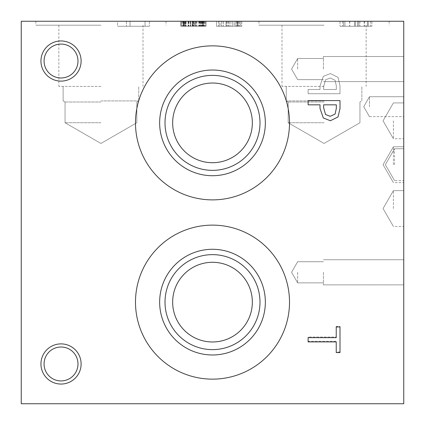 <?xml version="1.0" encoding="UTF-8"?>
<svg xmlns="http://www.w3.org/2000/svg" width="425" height="425" viewBox="0 0 425 425"><rect width="100%" height="100%" fill="white"/><g stroke="black" fill="none" stroke-linecap="round" stroke-linejoin="round"><path stroke-width="0.32" stroke-dasharray="2.12 1.59" d="M335.118 114.027L336.334 108.343L336.334 104.832L323.622 104.832L323.622 107.727L325.534 114.522L330.262 116.328L335.118 114.027M338.013 116.949L330.39 120.743L323.313 117.953L320.009 108.423L320.009 104.832L308.125 104.832L308.125 100.598L340 100.598L340 108.603L338.013 116.949M308.125 341.902L308.125 337.663L336.228 337.663L336.228 326.968L340 326.968L340 352.591L336.228 352.591L336.228 341.902L308.125 341.902M335.118 80.293L336.334 85.978L336.334 89.489L323.622 89.489L323.622 86.594L325.534 79.799L330.262 77.993L335.118 80.293L336.334 85.978L336.334 89.489L323.622 89.489L323.622 86.594L325.534 79.799L330.262 77.993L335.118 80.293M338.013 77.371L330.39 73.578L323.313 76.367L320.009 85.898L320.009 89.489L308.125 89.489L308.125 93.723L340 93.723L340 85.717L338.013 77.371L330.39 73.578L323.313 76.367L320.009 85.898L320.009 89.489L308.125 89.489L308.125 93.723L340 93.723L340 85.717L338.013 77.371M21.25 403.75L21.25 21.25L403.75 21.25L403.75 403.75L21.25 403.75M289.51 302.132A77.01 77.01 0 0 0 212.5 225.123A77.01 77.01 0 0 0 135.49 302.132A77.01 77.01 0 0 0 212.5 379.142A77.01 77.01 0 0 0 289.51 302.132A77.01 77.01 0 0 1 212.5 379.142A77.01 77.01 0 0 1 135.49 302.132A77.01 77.01 0 0 1 212.5 225.123A77.01 77.01 0 0 1 289.51 302.132A77.01 77.01 0 0 0 212.5 225.123A77.01 77.01 0 0 0 135.49 302.132A77.01 77.01 0 0 0 212.5 379.142A77.01 77.01 0 0 0 289.51 302.132M289.51 122.868A77.01 77.01 0 0 0 212.5 45.857A77.01 77.01 0 0 0 135.49 122.868A77.01 77.01 0 0 0 212.5 199.877A77.01 77.01 0 0 0 289.51 122.868A77.01 77.01 0 0 1 212.5 199.877A77.01 77.01 0 0 1 135.49 122.868A77.01 77.01 0 0 1 212.5 45.857A77.01 77.01 0 0 1 289.51 122.868A77.01 77.01 0 0 0 212.5 45.857A77.01 77.01 0 0 0 135.49 122.868A77.01 77.01 0 0 0 212.5 199.877A77.01 77.01 0 0 0 289.51 122.868M61.03 81.111A20.081 20.081 0 0 0 81.111 61.03A20.081 20.081 0 0 0 61.03 40.949A20.081 20.081 0 0 0 40.949 61.03A20.081 20.081 0 0 0 61.03 81.111A20.081 20.081 0 0 0 81.111 61.03A20.081 20.081 0 0 0 61.03 40.949A20.081 20.081 0 0 0 40.949 61.03A20.081 20.081 0 0 0 61.03 81.111A20.081 20.081 0 0 1 40.949 61.03A20.081 20.081 0 0 1 61.03 40.949A20.081 20.081 0 0 1 81.111 61.03A20.081 20.081 0 0 1 61.03 81.111M61.03 384.051A20.081 20.081 0 0 0 81.111 363.97A20.081 20.081 0 0 0 61.03 343.889A20.081 20.081 0 0 0 40.949 363.97A20.081 20.081 0 0 0 61.03 384.051A20.081 20.081 0 0 0 81.111 363.97A20.081 20.081 0 0 0 61.03 343.889A20.081 20.081 0 0 0 40.949 363.97A20.081 20.081 0 0 0 61.03 384.051A20.081 20.081 0 0 1 40.949 363.97A20.081 20.081 0 0 1 61.03 343.889A20.081 20.081 0 0 1 81.111 363.97A20.081 20.081 0 0 1 61.03 384.051M308.125 337.046L308.125 341.286L336.228 341.286L336.228 351.98L340 351.98L340 326.358L336.228 326.358L336.228 337.046L308.125 337.046L308.125 341.286L336.228 341.286L336.228 351.98L340 351.98L340 326.358L336.228 326.358L336.228 337.046L308.125 337.046M184.732 21.25L206.029 21.25L181.294 21.25L181.294 26.27L206.029 26.27L180.784 26.27L206.029 26.27L180.784 26.27L206.008 26.27L180.784 26.27L205.519 26.27L181.294 26.27L181.294 21.25L184.732 21.25L184.732 26.27M184.105 21.25L184.105 26.27L184.105 21.25M190.384 21.25L190.384 26.27M192.955 21.25L206.029 21.25L194.528 21.25L194.528 26.27L184.083 26.27L202.73 26.27L193.072 26.27L194.528 26.27L194.528 21.25L192.955 21.25L192.955 26.27M183.239 21.25L206.008 21.25L206.029 26.27L206.029 21.25L206.008 26.27L206.008 21.25L193.407 21.25L203.32 21.25L203.32 26.27L203.32 21.25L183.472 21.25L183.472 26.27L183.472 21.25L193.407 21.25L180.784 21.25L180.784 26.27L180.784 21.25L206.008 21.25L183.239 21.25L183.239 26.27M204.579 21.25L204.579 26.27M201.121 21.25L201.121 26.27L201.121 21.25M202.459 21.25L202.459 26.27L202.459 21.25M203.224 21.25L203.224 26.27L203.224 21.25M195.782 21.25L195.782 26.27L195.782 21.25M194.528 21.25L184.083 21.25L202.73 21.25L193.072 21.25L193.072 26.27L193.072 21.25L194.528 21.25L194.528 26.27M184.944 21.25L184.944 26.27M192.504 21.25L205.519 21.25L180.784 21.25L193.407 21.25L180.784 21.25L185.592 21.25L183.589 21.25L183.589 26.27L183.589 21.25L185.066 21.25L185.066 26.27L192.992 26.27L184.041 26.27L185.066 26.27L185.066 21.25L192.504 21.25L192.504 26.27M185.714 21.25L185.714 26.27L185.714 21.25M182.277 21.25L182.277 26.27M183.26 21.25L205.519 21.25L194.762 21.25L194.762 26.27L194.762 21.25L183.26 21.25L183.26 26.27M204.653 21.25L204.653 26.27M204.537 21.25L204.537 26.27L204.537 21.25M201.105 21.25L201.105 26.27L201.105 21.25M201.28 21.25L201.28 26.27M202.73 21.25L202.73 26.27L202.73 21.25M184.083 21.25L184.083 26.27L184.083 21.25M185.693 21.25L185.693 26.27M205.519 21.25L205.519 26.27L205.519 21.25M181.294 21.25L181.294 26.27L181.294 21.25M202.22 21.25L190.814 21.25L190.814 26.27L202.22 26.27L190.814 26.27L190.814 21.25L202.22 21.25L202.22 26.27M188.068 21.25L188.068 26.27L188.068 21.25M190.326 21.25L190.326 26.27L190.326 21.25M180.784 21.25L180.784 26.27L180.784 21.25M196.35 21.25L196.35 26.27M196.217 21.25L196.217 26.27M202.672 21.25L202.672 26.27L202.672 21.25M193.035 21.25L193.035 26.27M193.625 21.25L193.625 26.27M184.296 21.25L184.296 26.27M185.592 21.25L185.592 26.27L185.592 21.25M182.16 21.25L182.16 26.27M202.141 21.25L202.773 21.25L202.773 26.27L195.686 26.27L202.773 26.27L202.773 21.25L195.686 21.25L195.686 26.27L195.686 21.25L202.141 21.25L202.141 26.27M192.366 21.25L192.992 21.25L192.992 26.27L192.992 21.25L184.041 21.25L184.041 26.27L184.041 21.25L192.366 21.25L192.366 26.27M194.878 21.25L194.878 26.27M234.271 21.25L226.732 21.25L241.788 21.25L226.732 21.25L241.788 21.25L226.732 21.25L241.788 21.25L226.732 21.25L241.788 21.25L234.271 21.25L234.271 26.27L229.107 26.27L239.413 26.27L226.732 26.27L241.788 26.27L226.732 26.27L241.788 26.27L226.732 26.27L241.788 26.27L234.271 26.27L234.271 21.25M240.709 21.25L216.484 21.25L240.709 21.25L216.484 21.25L240.709 21.25L216.484 21.25L240.709 21.25L216.484 21.25L240.709 21.25L216.484 21.25L240.709 21.25L221.531 21.25L240.709 21.25L240.709 26.27L216.484 26.27L240.709 26.27L216.484 26.27L240.709 26.27L216.484 26.27L240.709 26.27L216.484 26.27L240.709 26.27L216.484 26.27L240.709 26.27L221.531 26.27L240.709 26.27L240.709 21.25M117.512 21.25L149.387 21.25L117.512 21.25L149.387 21.25L117.512 21.25L149.387 21.25L117.512 21.25L149.387 21.25L117.512 21.25L149.387 21.25L117.512 21.25L126.422 21.25L117.512 21.25L117.512 26.27L149.387 26.27L117.512 26.27L149.387 26.27L117.512 26.27L149.387 26.27L117.512 26.27L149.387 26.27L117.512 26.27L149.387 26.27L117.512 26.27L117.512 21.25M324.062 21.25L258.974 21.25L324.062 21.25M100.938 21.25L35.849 21.25L100.938 21.25M357.717 21.25L340 21.25L371.875 21.25L340 21.25L371.875 21.25L340 21.25L371.875 21.25L340 21.25L371.875 21.25L340 21.25L371.875 21.25L357.717 21.25L357.717 26.27L340 26.27L371.875 26.27L340 26.27L371.875 26.27L340 26.27L371.875 26.27L340 26.27L371.875 26.27L340 26.27L371.875 26.27L357.717 26.27L357.717 21.25L357.717 26.27M230.913 21.25L230.913 26.27L230.913 21.25M237.607 21.25L237.607 26.27L237.607 21.25M239.392 21.25L239.392 26.27L239.392 21.25M235.859 21.25L235.859 26.27L241.788 26.27L235.859 26.27L235.859 21.25M241.788 21.25L241.788 26.27L241.788 21.25M239.413 21.25L239.413 26.27L239.413 21.25M237.628 21.25L237.628 26.27L237.628 21.25M230.892 21.25L230.892 26.27L230.892 21.25M229.107 21.25L229.107 26.27L229.107 21.25M232.661 21.25L232.661 26.27L226.732 26.27L232.661 26.27L232.661 21.25M226.732 21.25L226.732 26.27L226.732 21.25M229.128 21.25L229.128 26.27L229.128 21.25M216.484 21.25L216.484 26.27L237.373 26.27L216.484 26.27L216.484 21.25M227.221 21.25L227.221 26.27M237.352 21.25L237.373 26.27M223.157 21.25L223.157 26.27L223.157 21.25M237.41 21.25L226.004 21.25L226.004 26.27L237.41 26.27L226.004 26.27L237.41 26.27L226.004 26.27L226.004 21.25L237.41 21.25L237.41 26.27L237.41 21.25L226.004 21.25L226.004 26.27L226.004 21.25L237.41 21.25M223.258 21.25L223.258 26.27L223.258 21.25M220.883 21.25L237.92 21.25L237.92 26.27L219.273 26.27L237.92 26.27L237.92 21.25L219.273 21.25L219.273 26.27L219.273 21.25L220.883 21.25L220.883 26.27M236.47 21.25L236.47 26.27M218.429 21.25L218.429 26.27M221.531 21.25L221.531 26.27M145.047 21.25L130.039 21.25L130.039 26.27L145.047 26.27L130.039 26.27L145.047 26.27L130.039 26.27L145.047 26.27L130.039 26.27L145.047 26.27L130.039 26.27L145.047 26.27L130.039 26.27L130.039 21.25L145.047 21.25L145.047 26.27L145.047 21.25L130.039 21.25L130.039 26.27L130.039 21.25L145.047 21.25L130.039 21.25L130.039 26.27L130.039 21.25L145.047 21.25L145.047 26.27L145.047 21.25L130.039 21.25L130.039 26.27L130.039 21.25L145.047 21.25L130.039 21.25L130.039 26.27L130.039 21.25L145.047 21.25L145.047 26.27M126.422 21.25L126.422 26.27L126.422 21.25M149.387 21.25L149.387 26.27L149.387 21.25M367.434 21.25L368.257 21.25L368.257 26.27L358.934 26.27L368.257 26.27L358.934 26.27L368.257 26.27L358.934 26.27L368.257 26.27L358.934 26.27L368.257 26.27L358.934 26.27L368.257 26.27L368.257 21.25L358.934 21.25L358.934 26.27L358.934 21.25L367.434 21.25L367.434 26.27L367.434 21.25L368.257 21.25L368.257 26.27L368.257 21.25L358.934 21.25L358.934 26.27L358.934 21.25L368.257 21.25L368.257 26.27L368.257 21.25L358.934 21.25L358.934 26.27L358.934 21.25L367.434 21.25L367.434 26.27L367.434 21.25L368.257 21.25L368.257 26.27L368.257 21.25L358.934 21.25L358.934 26.27L358.934 21.25L368.257 21.25L368.257 26.27L368.257 21.25L358.934 21.25L358.934 26.27L358.934 21.25L367.434 21.25L367.434 26.27M344.962 21.25L355.396 21.25L355.396 26.27L343.618 26.27L355.396 26.27L343.618 26.27L355.396 26.27L343.618 26.27L355.396 26.27L343.618 26.27L355.396 26.27L343.618 26.27L355.396 26.27L355.396 21.25L343.618 21.25L343.618 26.27L343.618 21.25L344.962 21.25L344.962 26.27L344.962 21.25L354.567 21.25L354.567 26.27L354.567 21.25L355.396 21.25L355.396 26.27L355.396 21.25L343.618 21.25L343.618 26.27L343.618 21.25L355.396 21.25L355.396 26.27L355.396 21.25L343.618 21.25L343.618 26.27L343.618 21.25L344.962 21.25L344.962 26.27L344.962 21.25L354.567 21.25L354.567 26.27L354.567 21.25L355.396 21.25L355.396 26.27L355.396 21.25L343.618 21.25L343.618 26.27L343.618 21.25L355.396 21.25L355.396 26.27L355.396 21.25L343.618 21.25L343.618 26.27L343.618 21.25L344.962 21.25L344.962 26.27M357.877 21.25L357.877 26.27M370.584 21.25L370.584 26.27M371.875 21.25L371.875 26.27L371.875 21.25M340 21.25L340 26.27L340 21.25M342.582 21.25L342.582 26.27M354.567 21.25L354.567 26.27M61.03 44.072A16.957 16.957 0 0 0 44.072 61.03A16.957 16.957 0 0 0 61.03 77.988A16.957 16.957 0 0 0 77.988 61.03A16.957 16.957 0 0 0 61.03 44.072A16.957 16.957 0 0 1 77.988 61.03A16.957 16.957 0 0 1 61.03 77.988A16.957 16.957 0 0 1 44.072 61.03A16.957 16.957 0 0 1 61.03 44.072A16.957 16.957 0 0 1 75.714 69.509A16.957 16.957 0 0 1 46.346 69.509A16.957 16.957 0 0 1 61.03 44.072M61.03 347.013A16.957 16.957 0 0 0 44.072 363.97A16.957 16.957 0 0 0 61.03 380.928A16.957 16.957 0 0 0 77.988 363.97A16.957 16.957 0 0 0 61.03 347.013A16.957 16.957 0 0 1 77.988 363.97A16.957 16.957 0 0 1 61.03 380.928A16.957 16.957 0 0 1 44.072 363.97A16.957 16.957 0 0 1 61.03 347.013A16.957 16.957 0 0 1 75.714 372.449A16.957 16.957 0 0 1 46.346 372.449A16.957 16.957 0 0 1 61.03 347.013M159.651 122.868A52.849 52.849 0 0 1 212.5 70.019A52.849 52.849 0 0 1 265.349 122.868A52.849 52.849 0 0 1 212.5 175.716A52.849 52.849 0 0 1 159.651 122.868A52.849 52.849 0 0 0 212.5 175.716A52.849 52.849 0 0 0 265.349 122.868A52.849 52.849 0 0 0 212.5 70.019A52.849 52.849 0 0 0 159.651 122.868A52.849 52.849 0 0 0 212.5 175.716A52.849 52.849 0 0 0 265.349 122.868A52.849 52.849 0 0 0 212.5 70.019A52.849 52.849 0 0 0 159.651 122.868M165.006 122.868A47.494 47.494 0 0 1 212.5 75.374A47.494 47.494 0 0 1 259.994 122.868A47.494 47.494 0 0 1 212.5 170.361A47.494 47.494 0 0 1 165.006 122.868A47.494 47.494 0 0 0 212.5 170.361A47.494 47.494 0 0 0 259.994 122.868A47.494 47.494 0 0 0 212.5 75.374A47.494 47.494 0 0 0 165.006 122.868A47.494 47.494 0 0 0 212.5 170.361A47.494 47.494 0 0 0 259.994 122.868A47.494 47.494 0 0 0 212.5 75.374A47.494 47.494 0 0 0 165.006 122.868M212.5 262.289A39.844 39.844 0 0 0 172.656 302.132A39.844 39.844 0 0 0 212.5 341.976A39.844 39.844 0 0 0 252.344 302.132A39.844 39.844 0 0 0 212.5 262.289A39.844 39.844 0 0 1 252.344 302.132A39.844 39.844 0 0 1 212.5 341.976A39.844 39.844 0 0 1 172.656 302.132A39.844 39.844 0 0 1 212.5 262.289A39.844 39.844 0 0 0 172.656 302.132A39.844 39.844 0 0 0 212.5 341.976A39.844 39.844 0 0 0 252.344 302.132A39.844 39.844 0 0 0 212.5 262.289M212.5 83.024A39.844 39.844 0 0 0 172.656 122.868A39.844 39.844 0 0 0 212.5 162.711A39.844 39.844 0 0 0 252.344 122.868A39.844 39.844 0 0 0 212.5 83.024A39.844 39.844 0 0 1 252.344 122.868A39.844 39.844 0 0 1 212.5 162.711A39.844 39.844 0 0 1 172.656 122.868A39.844 39.844 0 0 1 212.5 83.024A39.844 39.844 0 0 1 252.344 122.868A39.844 39.844 0 0 1 212.5 162.711A39.844 39.844 0 0 1 172.656 122.868A39.844 39.844 0 0 1 212.5 83.024M159.651 302.132A52.849 52.849 0 0 1 212.5 249.284A52.849 52.849 0 0 1 265.349 302.132A52.849 52.849 0 0 1 212.5 354.981A52.849 52.849 0 0 1 159.651 302.132A52.849 52.849 0 0 0 212.5 354.981A52.849 52.849 0 0 0 265.349 302.132A52.849 52.849 0 0 0 212.5 249.284A52.849 52.849 0 0 0 159.651 302.132A52.849 52.849 0 0 0 212.5 354.981A52.849 52.849 0 0 0 265.349 302.132A52.849 52.849 0 0 0 212.5 249.284A52.849 52.849 0 0 0 159.651 302.132M165.006 302.132A47.494 47.494 0 0 1 212.5 254.639A47.494 47.494 0 0 1 259.994 302.132A47.494 47.494 0 0 1 212.5 349.626A47.494 47.494 0 0 1 165.006 302.132A47.494 47.494 0 0 0 212.5 349.626A47.494 47.494 0 0 0 259.994 302.132A47.494 47.494 0 0 0 212.5 254.639A47.494 47.494 0 0 0 165.006 302.132A47.494 47.494 0 0 0 212.5 349.626A47.494 47.494 0 0 0 259.994 302.132A47.494 47.494 0 0 0 212.5 254.639A47.494 47.494 0 0 0 165.006 302.132M100.938 25.203L35.849 25.203L100.938 25.203M100.938 86.402L58.862 86.402L100.938 86.402M100.938 100.916L138.741 100.916L100.938 100.916M100.938 102.016L65.046 102.016L100.938 102.016M324.062 25.203L258.974 25.203L324.062 25.203M324.062 86.402L281.987 86.402L324.062 86.402M324.062 100.916L286.259 100.916L324.062 100.916M324.062 102.016L288.171 102.016L324.062 102.016M100.938 122.74L65.046 122.74L100.938 122.74M324.062 122.74L288.171 122.74L324.062 122.74M369.458 106.675L369.458 96.73L369.453 106.675M403.75 106.675L403.75 116.62L403.75 106.675M297.659 69.062L297.659 58.48L297.67 69.062M323.425 69.062L323.425 56.504L323.425 69.062M403.75 69.062L403.75 56.504L403.75 69.062M297.659 272.297L297.659 282.88L297.67 272.297M323.425 272.297L323.425 284.856L323.425 272.297M403.75 272.297L403.75 284.856L403.75 272.297M394.549 164.688L394.549 148.75L394.549 164.688M403.75 164.688L403.75 182.601L403.75 164.688M393.407 208.548L393.407 190.634L393.407 208.548M403.75 208.548L403.75 190.634L403.75 208.548M393.407 120.828L393.407 138.741L393.407 120.828M403.75 120.828L403.75 138.741L403.75 120.828M393.407 164.688L393.407 146.774L393.407 164.688M199.373 21.25L199.373 26.27M202.242 21.25L202.242 26.27M199.197 21.25L199.197 26.27M190.559 21.25L190.559 26.27M202.475 21.25L202.475 26.27M199.846 21.25L199.846 26.27M192.227 21.25L192.227 26.27M188.716 21.25L188.716 26.27L188.737 21.25M183.021 21.25L183.021 26.27M188.482 21.25L188.482 26.27M200.18 21.25L200.18 26.27M200.807 21.25L200.807 26.27L200.807 21.25M200.77 21.25L200.77 26.27L200.77 21.25M193.386 21.25L193.386 26.27M186.086 21.25L186.086 26.27L186.086 21.25M186.028 21.25L186.028 26.27L186.028 21.25M193.407 21.25L193.407 26.27L193.407 21.25M193.428 21.25L193.428 26.27M203.596 21.25L203.596 26.27M201.811 21.25L201.811 26.27M198.119 21.25L198.119 26.27M198.215 21.25L198.215 26.27M204.011 21.25L204.011 26.27M192.838 21.25L192.838 26.27M188.992 21.25L188.992 26.27M194.841 21.25L194.841 26.27M189.008 21.25L189.008 26.27M183.159 21.25L183.159 26.27M196.488 21.25L196.488 26.27M199.612 21.25L199.612 26.27M188.599 21.25L188.599 26.27M200.063 21.25L200.063 26.27M228.618 21.25L228.618 26.27M228.576 21.25L228.576 26.27M238.786 21.25L238.786 26.27M359.991 21.25L359.991 26.27M364.098 21.25L364.098 26.27M349.61 21.25L349.61 26.27M349.791 21.25L349.791 26.27M364.692 21.25L364.692 26.27M35.849 21.25L35.849 25.203M166.026 21.25L166.026 25.203M58.862 25.203L58.862 86.402M143.012 25.203L143.012 86.402M63.134 86.402L63.134 100.916L65.046 102.016L63.134 100.916L63.134 86.402L63.134 100.916L65.046 102.016L63.134 100.916L63.134 86.402L63.134 100.916L65.046 102.016L65.046 122.74L65.046 102.016L65.046 122.74L65.046 102.016L65.046 122.74L100.938 143.464L136.829 122.74L136.829 102.016L138.741 100.916L138.741 86.402L138.741 100.916L136.829 102.016L138.741 100.916L138.741 86.402L138.741 100.916L136.829 102.016L138.741 100.916L138.741 86.402M258.974 21.25L258.974 25.203M389.151 21.25L389.151 25.203M281.987 25.203L281.987 86.402M366.138 25.203L366.138 86.402M286.259 86.402L286.259 100.916L288.171 102.016L286.259 100.916L286.259 86.402L286.259 100.916L288.171 102.016L286.259 100.916L286.259 86.402L286.259 100.916L288.171 102.016L288.171 122.74L288.171 102.016L288.171 122.74L288.171 102.016L288.171 122.74L324.062 143.464L359.954 122.74L359.954 102.016L361.866 100.916L361.866 86.402L361.866 100.916L359.954 102.016L361.866 100.916L361.866 86.402L361.866 100.916L359.954 102.016L361.866 100.916L361.866 86.402M100.938 143.464L136.829 122.74L136.829 102.016L136.829 122.74L136.829 102.016L136.829 122.74L100.938 143.464L65.046 122.74L100.938 143.464L136.829 122.74L100.938 143.464L65.046 122.74L100.938 143.464M324.062 143.464L359.954 122.74L359.954 102.016L359.954 122.74L359.954 102.016L359.954 122.74L324.062 143.464L288.171 122.74L324.062 143.464L359.954 122.74L324.062 143.464L288.171 122.74L324.062 143.464M403.75 96.73L369.453 96.73L403.75 96.73L369.458 96.73L403.75 96.73L369.458 96.73L363.71 106.675L369.453 116.62L363.715 106.675L369.458 96.73L363.715 106.675L369.458 116.62L363.715 106.675L369.458 96.73L363.715 106.675L369.458 116.62L403.75 116.62M291.55 69.062L297.659 79.645L323.425 79.645L297.659 79.645L323.425 79.645L297.659 79.645L323.425 79.645L297.659 79.645L323.425 79.645L297.659 79.645L323.425 79.645L297.67 79.645L291.55 69.062L297.659 58.48L323.425 58.48L297.659 58.48L323.425 58.48L297.659 58.48L323.425 58.48L297.659 58.48L323.425 58.48L297.659 58.48L323.425 58.48L297.67 58.48L291.55 69.062L297.659 79.645L291.55 69.062L297.659 58.48L291.55 69.062L297.659 79.645L291.55 69.062L297.659 58.48L291.55 69.062L297.659 79.645L291.55 69.062L297.659 58.48L291.55 69.062L297.67 79.645L291.561 69.062L297.67 58.48L291.561 69.062M323.425 81.621L403.75 81.621L323.425 81.621M323.425 56.504L403.75 56.504L323.425 56.504M291.55 272.297L297.659 282.88L323.425 282.88L297.659 282.88L323.425 282.88L297.659 282.88L323.425 282.88L297.659 282.88L323.425 282.88L297.659 282.88L323.425 282.88L297.67 282.88L291.55 272.297L297.659 261.715L323.425 261.715L297.659 261.715L323.425 261.715L297.659 261.715L323.425 261.715L297.659 261.715L323.425 261.715L297.659 261.715L323.425 261.715L297.67 261.715L291.55 272.297L297.659 282.88L291.55 272.297L297.659 261.715L291.55 272.297L297.659 282.88L291.55 272.297L297.659 261.715L291.55 272.297L297.659 282.88L291.55 272.297L297.659 261.715L291.55 272.297L297.67 282.88L291.561 272.297L297.67 261.715L291.561 272.297M323.425 284.856L403.75 284.856L323.425 284.856M323.425 259.739L403.75 259.739L323.425 259.739M403.75 148.75L394.549 148.75L403.75 148.75L394.549 148.75L403.75 148.75L394.549 148.75L385.348 164.688L394.549 180.625L385.348 164.688L394.549 148.75L385.348 164.688L394.549 180.625L385.348 164.688L394.549 148.75L385.348 164.688L394.549 180.625L403.75 180.625M403.75 190.634L393.407 190.634L403.75 190.634L393.407 190.634L403.75 190.634L393.407 190.634L383.063 208.548L393.407 226.461L383.063 208.548L393.407 190.634L383.063 208.548L393.407 226.461L383.063 208.548L393.407 190.634L383.063 208.548L393.407 226.461L403.75 226.461M403.75 102.914L393.407 102.914L403.75 102.914L393.407 102.914L403.75 102.914L393.407 102.914L383.063 120.828L393.407 138.741L383.063 120.828L393.407 102.914L383.063 120.828L393.407 138.741L383.063 120.828L393.407 102.914L383.063 120.828L393.407 138.741L403.75 138.741M403.75 146.774L393.407 146.774L403.75 146.774L393.407 146.774L403.75 146.774L393.407 146.774L383.063 164.688L393.407 182.601L383.063 164.688L393.407 146.774L383.063 164.688L393.407 182.601L383.063 164.688L393.407 146.774L383.063 164.688L393.407 182.601L403.75 182.601"/><path stroke-width="0.64" d="M335.118 114.027L336.334 108.343L336.334 104.832L323.622 104.832L323.622 107.727L325.534 114.522L330.262 116.328L335.118 114.027M338.013 116.949L330.39 120.743L323.313 117.953L320.009 108.423L320.009 104.832L308.125 104.832L308.125 100.598L340 100.598L340 108.603L338.013 116.949M21.25 21.25L21.25 403.75L403.75 403.75L403.75 21.25L21.25 21.25M135.49 302.132A77.01 77.01 0 0 1 212.5 225.123A77.01 77.01 0 0 1 289.51 302.132A77.01 77.01 0 0 1 212.5 379.142A77.01 77.01 0 0 1 135.49 302.132M135.49 122.868A77.01 77.01 0 0 1 212.5 45.857A77.01 77.01 0 0 1 289.51 122.868A77.01 77.01 0 0 1 212.5 199.877A77.01 77.01 0 0 1 135.49 122.868M61.03 384.051A20.081 20.081 0 0 1 40.949 363.97A20.081 20.081 0 0 1 61.03 343.889A20.081 20.081 0 0 1 81.111 363.97A20.081 20.081 0 0 1 61.03 384.051M61.03 81.111A20.081 20.081 0 0 1 40.949 61.03A20.081 20.081 0 0 1 61.03 40.949A20.081 20.081 0 0 1 81.111 61.03A20.081 20.081 0 0 1 61.03 81.111M308.125 341.902L308.125 337.663L336.228 337.663L336.228 326.968L340 326.968L340 352.591L336.228 352.591L336.228 341.902L308.125 341.902M61.03 44.072A16.957 16.957 0 0 0 46.346 69.509A16.957 16.957 0 0 0 75.714 69.509A16.957 16.957 0 0 0 61.03 44.072M61.03 347.013A16.957 16.957 0 0 0 46.346 372.449A16.957 16.957 0 0 0 75.714 372.449A16.957 16.957 0 0 0 61.03 347.013M159.651 122.868A52.849 52.849 0 0 1 212.5 70.019A52.849 52.849 0 0 1 265.349 122.868A52.849 52.849 0 0 1 212.5 175.716A52.849 52.849 0 0 1 159.651 122.868M165.006 122.868A47.494 47.494 0 0 1 212.5 75.374A47.494 47.494 0 0 1 259.994 122.868A47.494 47.494 0 0 1 212.5 170.361A47.494 47.494 0 0 1 165.006 122.868M252.344 122.868A39.844 39.844 0 0 0 212.5 83.024A39.844 39.844 0 0 0 172.656 122.868A39.844 39.844 0 0 0 212.5 162.711A39.844 39.844 0 0 0 252.344 122.868M252.344 302.132A39.844 39.844 0 0 1 212.5 341.976A39.844 39.844 0 0 1 172.656 302.132A39.844 39.844 0 0 1 212.5 262.289A39.844 39.844 0 0 1 252.344 302.132M159.651 302.132A52.849 52.849 0 0 1 212.5 249.284A52.849 52.849 0 0 1 265.349 302.132A52.849 52.849 0 0 1 212.5 354.981A52.849 52.849 0 0 1 159.651 302.132M165.006 302.132A47.494 47.494 0 0 1 212.5 254.639A47.494 47.494 0 0 1 259.994 302.132A47.494 47.494 0 0 1 212.5 349.626A47.494 47.494 0 0 1 165.006 302.132"/></g></svg>
